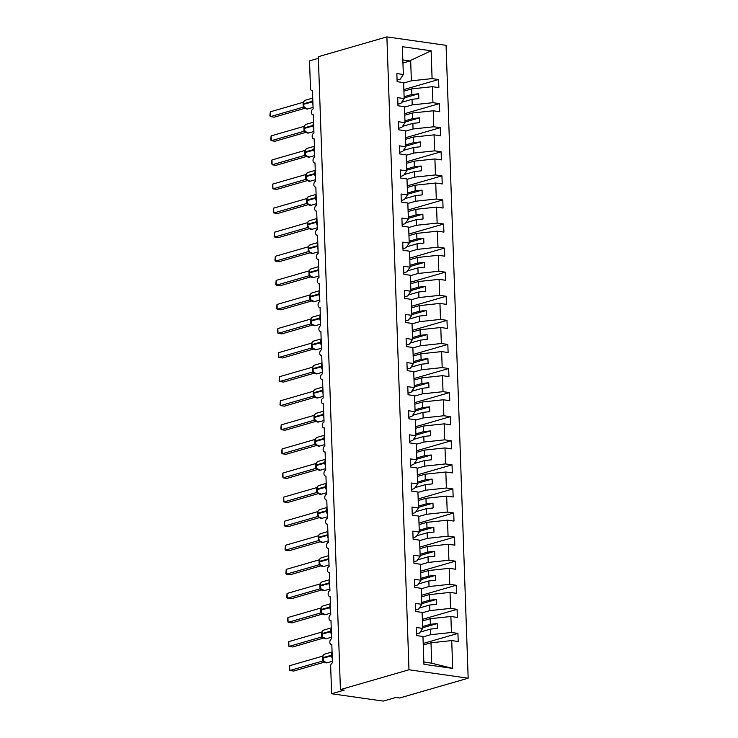 <?xml version="1.0" encoding="UTF-8"?>
<svg xmlns="http://www.w3.org/2000/svg" width="738" height="738" viewBox="0 0 738 738"><rect width="100%" height="100%" fill="white"/><g stroke="black" fill="none" stroke-linecap="round" stroke-linejoin="round"><path stroke-width="1.11" d="M468.169 678.194L399.599 698.01L395.808 697.465L383.225 701.1L331.63 693.757L344.212 690.122L340.421 689.587L408.981 669.772L468.169 678.194L446.066 45.322L386.887 36.9L408.981 669.772M403.917 91.143L411.656 88.901L411.859 94.492L404.11 96.724M403.861 89.556L438.584 79.529L438.861 87.619L432.376 86.697L411.656 88.901M397.072 80.101L400.144 79.215L403.335 74.51L402.367 46.697L431.121 50.784L432.09 78.606L438.584 79.529M432.09 78.606L411.38 80.811L403.631 83.043M331.63 693.757L330.67 666.303A2.961 1.863 -81.9 0 1 332.46 662.872L331.823 644.569A2.961 1.863 98.1 0 1 331.297 644.606A2.961 1.863 98.1 0 1 329.831 641.82A2.961 1.863 98.1 0 1 331.62 638.785L330.975 620.483A2.961 1.863 98.1 0 1 330.458 620.529A2.961 1.863 98.1 0 1 328.991 617.743A2.961 1.863 98.1 0 1 330.772 614.708L330.135 596.405A2.961 1.863 98.1 0 1 329.618 596.442A2.961 1.863 98.1 0 1 328.152 593.656A2.961 1.863 98.1 0 1 329.932 590.621L329.296 572.319A2.961 1.863 98.1 0 1 328.779 572.365A2.961 1.863 98.1 0 1 327.312 569.579A2.961 1.863 98.1 0 1 329.093 566.544L328.456 548.242A2.961 1.863 98.1 0 1 327.94 548.279A2.961 1.863 98.1 0 1 326.473 545.493A2.961 1.863 98.1 0 1 328.253 542.458L327.617 524.155A2.961 1.863 98.1 0 1 327.1 524.201A2.961 1.863 98.1 0 1 325.633 521.415A2.961 1.863 98.1 0 1 327.414 518.38L326.777 500.078A2.961 1.863 98.1 0 1 326.251 500.115A2.961 1.863 98.1 0 1 324.785 497.329A2.961 1.863 98.1 0 1 326.574 494.294L325.928 475.992A2.961 1.863 98.1 0 1 325.412 476.028A2.961 1.863 98.1 0 1 323.945 473.243A2.961 1.863 98.1 0 1 325.735 470.217L325.089 451.914A2.961 1.863 98.1 0 1 324.572 451.951A2.961 1.863 98.1 0 1 323.106 449.165A2.961 1.863 98.1 0 1 324.886 446.13L324.25 427.828A2.961 1.863 98.1 0 1 323.733 427.865A2.961 1.863 98.1 0 1 322.266 425.079A2.961 1.863 98.1 0 1 324.047 422.053L323.41 403.751A2.961 1.863 98.1 0 1 322.893 403.787A2.961 1.863 98.1 0 1 321.427 401.002A2.961 1.863 98.1 0 1 323.207 397.966L322.571 379.664A2.961 1.863 98.1 0 1 322.054 379.701A2.961 1.863 98.1 0 1 320.587 376.915A2.961 1.863 98.1 0 1 322.368 373.889L321.731 355.587A2.961 1.863 98.1 0 1 321.205 355.624A2.961 1.863 98.1 0 1 319.748 352.838A2.961 1.863 98.1 0 1 321.528 349.803L320.882 331.5A2.961 1.863 98.1 0 1 320.366 331.537A2.961 1.863 98.1 0 1 318.899 328.751A2.961 1.863 98.1 0 1 320.689 325.726L320.043 307.423A2.961 1.863 98.1 0 1 319.526 307.46A2.961 1.863 98.1 0 1 318.06 304.674A2.961 1.863 98.1 0 1 319.84 301.639L319.203 283.337A2.961 1.863 98.1 0 1 318.687 283.374A2.961 1.863 98.1 0 1 317.22 280.588A2.961 1.863 98.1 0 1 319 277.562L318.364 259.259A2.961 1.863 98.1 0 1 317.847 259.296A2.961 1.863 98.1 0 1 316.381 256.51A2.961 1.863 98.1 0 1 318.161 253.475L317.524 235.173A2.961 1.863 98.1 0 1 317.008 235.21A2.961 1.863 98.1 0 1 315.541 232.424A2.961 1.863 98.1 0 1 317.322 229.398L316.685 211.096A2.961 1.863 98.1 0 1 316.168 211.133A2.961 1.863 98.1 0 1 314.702 208.347A2.961 1.863 98.1 0 1 316.482 205.312L315.836 187.009A2.961 1.863 98.1 0 1 315.32 187.046A2.961 1.863 98.1 0 1 313.853 184.26A2.961 1.863 98.1 0 1 315.643 181.225L314.997 162.923A2.961 1.863 98.1 0 1 314.48 162.969A2.961 1.863 98.1 0 1 313.013 160.183A2.961 1.863 98.1 0 1 314.794 157.148L314.157 138.845A2.961 1.863 98.1 0 1 313.641 138.882A2.961 1.863 98.1 0 1 312.174 136.096A2.961 1.863 98.1 0 1 313.954 133.061L313.318 114.759A2.961 1.863 98.1 0 1 312.801 114.805A2.961 1.863 98.1 0 1 311.335 112.019A2.961 1.863 98.1 0 1 313.115 108.984L312.478 90.682A2.961 1.863 98.1 0 1 311.962 90.719A2.961 1.863 98.1 0 1 310.486 88.339L309.526 60.885L318.373 58.33M404.756 115.22L412.505 112.988L412.699 118.569L404.95 120.811M404.701 113.643L439.424 103.606L439.7 111.706L433.215 110.774L412.505 112.988M432.376 86.697L432.938 102.683L439.424 103.606M432.938 102.683L412.219 104.888L404.479 107.13M405.596 139.307L413.345 137.065L413.538 142.655L405.789 144.888M405.54 137.72L440.263 127.692L440.549 135.783L434.055 134.86L413.345 137.065M433.215 110.774L433.778 126.77L440.263 127.692M433.778 126.77L413.059 128.975L405.319 131.216M406.435 163.384L414.184 161.152L414.378 166.733L406.638 168.974M406.38 161.806L441.103 151.77L441.389 159.869L434.903 158.947L414.184 161.152M434.055 134.86L434.617 150.847L441.103 151.77M434.617 150.847L413.898 153.061L406.158 155.294M407.284 187.47L415.024 185.229L415.217 190.819L407.477 193.052M407.228 185.884L441.942 175.856L442.228 183.947L435.743 183.024L415.024 185.229M434.903 158.947L435.457 174.934L441.942 175.856M435.457 174.934L414.738 177.138L406.998 179.38M408.123 211.548L415.863 209.315L416.057 214.896L408.317 217.138M408.068 209.97L442.782 199.943L443.068 208.033L436.582 207.11L415.863 209.315M435.743 183.024L436.296 199.011L442.782 199.943M436.296 199.011L415.586 201.225L407.837 203.457M408.963 235.634L416.702 233.392L416.905 238.983L409.156 241.215M408.907 234.047L443.63 224.02L443.907 232.11L437.422 231.188L416.702 233.392M436.582 207.11L437.136 223.097L443.63 224.02M437.136 223.097L416.426 225.302L408.677 227.544M409.802 259.711L417.551 257.479L417.745 263.06L409.996 265.302M409.747 258.134L444.47 248.106L444.746 256.197L438.261 255.274L417.551 257.479M437.422 231.188L437.985 247.175L444.47 248.106M437.985 247.175L417.265 249.389L409.516 251.621M410.642 283.798L418.391 281.556L418.584 287.147L410.835 289.379M410.586 282.211L445.309 272.184L445.595 280.274L439.101 279.351L418.391 281.556M438.261 255.274L438.824 271.261L445.309 272.184M438.824 271.261L418.105 273.466L410.365 275.708M411.481 307.875L419.23 305.643L419.424 311.224L411.684 313.466M411.426 306.298L446.149 296.27L446.435 304.36L439.94 303.438L419.23 305.643M439.101 279.351L439.663 295.348L446.149 296.27M439.663 295.348L418.944 297.552L411.204 299.785M412.33 331.962L420.07 329.72L420.263 335.31L412.524 337.543M412.274 330.375L446.988 320.347L447.274 328.438L440.789 327.515L420.07 329.72M439.94 303.438L440.503 319.425L446.988 320.347M440.503 319.425L419.784 321.63L412.044 323.871M413.169 356.039L420.909 353.806L421.103 359.388L413.363 361.629M413.114 354.461L447.828 344.434L448.114 352.524L441.628 351.602L420.909 353.806M440.789 327.515L441.342 343.511L447.828 344.434M441.342 343.511L420.632 345.716L412.883 347.949M414.009 380.125L421.749 377.884L421.942 383.474L414.202 385.706M413.953 378.539L448.676 368.511L448.953 376.601L442.468 375.679L421.749 377.884M441.628 351.602L442.182 367.589L448.676 368.511M442.182 367.589L421.472 369.793L413.723 372.035M414.848 404.203L422.597 401.97L422.791 407.56L415.042 409.793M414.793 402.625L449.516 392.598L449.793 400.688L443.307 399.765L422.597 401.97M442.468 375.679L443.031 391.675L449.516 392.598M443.031 391.675L422.311 393.88L414.562 396.112M415.688 428.289L423.437 426.047L423.63 431.638L415.881 433.879M415.632 426.702L450.355 416.675L450.641 424.765L444.147 423.843L423.437 426.047M443.307 399.765L443.87 415.752L450.355 416.675M443.87 415.752L423.151 417.957L415.411 420.199M416.527 452.366L424.276 450.134L424.47 455.724L416.73 457.957M416.472 450.789L451.195 440.761L451.481 448.852L444.986 447.929L424.276 450.134M444.147 423.843L444.71 439.839L451.195 440.761M444.71 439.839L423.99 442.044L416.25 444.276M417.376 476.453L425.116 474.211L425.309 479.801L417.57 482.043M417.321 474.875L452.034 464.839L452.32 472.929L445.835 472.006L425.116 474.211M444.986 447.929L445.549 463.916L452.034 464.839M445.549 463.916L424.83 466.121L417.09 468.362M418.215 500.53L425.955 498.298L426.149 503.888L418.409 506.12M418.16 498.953L452.874 488.925L453.16 497.015L446.674 496.093L425.955 498.298M445.835 472.006L446.389 488.002L452.874 488.925M446.389 488.002L425.678 490.207L417.929 492.44M419.055 524.617L426.795 522.375L426.988 527.965L419.249 530.207M419 523.039L453.722 513.002L453.999 521.093L447.514 520.17L426.795 522.375M446.674 496.093L447.228 512.08L453.722 513.002M447.228 512.08L426.518 514.285L418.769 516.526M419.894 548.694L427.634 546.461L427.837 552.052L420.088 554.284M419.839 547.116L454.562 537.089L454.839 545.179L448.353 544.257L427.634 546.461M447.514 520.17L448.067 536.166L454.562 537.089M448.067 536.166L427.357 538.371L419.608 540.603M420.734 572.78L428.483 570.548L428.677 576.129L420.928 578.371M420.678 571.203L455.401 561.166L455.687 569.256L449.193 568.334L428.483 570.548M448.353 544.257L448.916 560.243L455.401 561.166M448.916 560.243L428.197 562.448L420.457 564.69M421.573 596.867L429.322 594.625L429.516 600.215L421.776 602.448M421.518 595.28L456.241 585.252L456.527 593.343L450.032 592.42L429.322 594.625M449.193 568.334L449.756 584.33L456.241 585.252M449.756 584.33L429.036 586.535L421.297 588.767M422.422 620.944L430.162 618.712L430.355 624.293L422.616 626.534M422.367 619.366L457.08 609.33L457.366 617.42L450.881 616.498L430.162 618.712M450.032 592.42L450.595 608.407L457.08 609.33M450.595 608.407L429.876 610.612L422.136 612.854M403.335 74.51L396.85 73.588L397.127 81.678L403.621 82.601L404.175 98.597L400.992 103.292L397.92 104.187M404.175 98.597L397.69 97.674L397.976 105.765L404.461 106.687L405.014 122.674L401.832 127.379L398.76 128.264M405.014 122.674L398.529 121.752L398.815 129.842L405.3 130.764L405.863 146.761L402.671 151.456L399.599 152.351M405.863 146.761L399.369 145.838L399.655 153.928L406.14 154.851L406.703 170.838L403.511 175.543L400.439 176.428M406.703 170.838L400.208 169.915L400.494 178.006L406.979 178.937L407.542 194.924L404.35 199.62L401.278 200.515M407.542 194.924L401.057 194.002L401.334 202.092L407.819 203.015L408.382 219.001L405.19 223.706L402.118 224.592M408.382 219.001L401.896 218.079L402.173 226.179L408.668 227.101L409.221 243.088L406.038 247.784L402.966 248.678M409.221 243.088L402.736 242.165L403.022 250.256L409.507 251.178L410.06 267.165L406.878 271.87L403.806 272.756M410.06 267.165L403.575 266.243L403.861 274.342L410.346 275.265L410.9 291.252L407.717 295.947L404.645 296.842M410.9 291.252L404.415 290.329L404.701 298.42L411.186 299.342L411.749 315.338L408.557 320.034L405.485 320.919M411.749 315.338L405.254 314.406L405.54 322.506L412.025 323.429L412.588 339.415L409.396 344.111L406.324 345.006M412.588 339.415L406.103 338.493L406.38 346.583L412.865 347.506L413.428 363.502L410.236 368.197L407.164 369.083M413.428 363.502L406.942 362.579L407.219 370.67L413.714 371.592L414.267 387.579L411.084 392.284L408.013 393.169M414.267 387.579L407.782 386.657L408.068 394.747L414.553 395.669L415.107 411.666L411.924 416.361L408.852 417.247M415.107 411.666L408.621 410.743L408.907 418.833L415.393 419.756L415.946 435.743L412.763 440.448L409.691 441.333M415.946 435.743L409.461 434.82L409.747 442.911L416.232 443.833L416.795 459.829L413.603 464.525L410.531 465.41M416.795 459.829L410.3 458.907L410.586 466.997L417.071 467.92L417.634 483.907L414.442 488.611L411.37 489.497M417.634 483.907L411.149 482.984L411.426 491.074L417.911 491.997L418.474 507.993L415.282 512.689L412.21 513.574M418.474 507.993L411.988 507.071L412.265 515.161L418.76 516.083L419.313 532.07L416.131 536.775L413.049 537.661M419.313 532.07L412.828 531.148L413.105 539.238L419.599 540.161L420.153 556.157L416.97 560.852L413.898 561.738M420.153 556.157L413.667 555.234L413.953 563.325L420.439 564.247L420.992 580.234L417.809 584.939L414.738 585.824M420.992 580.234L414.507 579.312L414.793 587.402L421.278 588.324L421.841 604.321L418.649 609.016L415.577 609.902M421.841 604.321L415.346 603.398L415.632 611.488L422.118 612.411L422.68 628.398L416.186 627.475L416.472 635.566L422.957 636.488L423.935 664.311L452.689 668.407L451.721 640.584L431.001 642.789L431.712 663.213L452.689 668.407M423.261 645.03L431.001 642.789M451.721 640.584L458.206 641.506L457.92 633.416L423.206 643.444M450.881 616.498L451.435 632.494L457.92 633.416M451.435 632.494L430.715 634.698L422.975 636.931M401.666 102.296L412.025 99.307L412.219 104.888M412.025 99.307L418.843 98.578L418.667 93.763L411.859 94.492M402.505 126.382L412.865 123.384L413.059 128.975M412.865 123.384L419.682 122.665L419.516 117.849L412.699 118.569M403.345 150.46L413.704 147.471L413.898 153.061M413.704 147.471L420.522 146.742L420.356 141.927L413.538 142.655M404.184 174.546L414.544 171.548L414.738 177.138M414.544 171.548L421.361 170.829L421.195 166.013L414.378 166.733M405.033 198.623L415.383 195.635L415.586 201.225M415.383 195.635L422.201 194.906L422.035 190.09L415.217 190.819M405.872 222.71L416.232 219.712L416.426 225.302M416.232 219.712L423.04 218.992L422.874 214.177L416.057 214.896M406.712 246.787L417.071 243.798L417.265 249.389M417.071 243.798L423.889 243.07L423.713 238.254L416.905 238.983M407.551 270.874L417.911 267.876L418.105 273.466M417.911 267.876L424.728 267.156L424.562 262.341L417.745 263.06M408.391 294.951L418.75 291.962L418.944 297.552M418.75 291.962L425.568 291.233L425.402 286.418L418.584 287.147M409.23 319.037L419.59 316.048L419.784 321.63M419.59 316.048L426.407 315.32L426.241 310.504L419.424 311.224M410.079 343.115L420.429 340.126L420.632 345.716M420.429 340.126L427.247 339.397L427.081 334.582L420.263 335.31M410.918 367.201L421.278 364.212L421.472 369.793M421.278 364.212L428.086 363.483L427.92 358.668L421.103 359.388M411.758 391.278L422.118 388.289L422.311 393.88M422.118 388.289L428.935 387.561L428.76 382.745L421.942 383.474M412.597 415.365L422.957 412.376L423.151 417.957M422.957 412.376L429.774 411.647L429.599 406.832L422.791 407.56M413.437 439.451L423.796 436.453L423.99 442.044M423.796 436.453L430.614 435.724L430.448 430.909L423.63 431.638M414.276 463.529L424.636 460.54L424.83 466.121M424.636 460.54L431.453 459.811L431.287 454.995L424.47 455.724M415.116 487.615L425.475 484.617L425.678 490.207M425.475 484.617L432.293 483.897L432.127 479.073L425.309 479.801M415.964 511.692L426.324 508.703L426.518 514.285M426.324 508.703L433.132 507.975L432.966 503.159L426.149 503.888M416.804 535.779L427.164 532.781L427.357 538.371M427.164 532.781L433.981 532.061L433.806 527.236L426.988 527.965M417.643 559.856L428.003 556.867L428.197 562.448M428.003 556.867L434.82 556.138L434.645 551.323L427.837 552.052M418.483 583.942L428.843 580.944L429.036 586.535M428.843 580.944L435.66 580.225L435.494 575.4L428.677 576.129M419.322 608.02L429.682 605.031L429.876 610.612M429.682 605.031L436.499 604.302L436.333 599.487L429.516 600.215M420.162 632.106L430.522 629.108L430.715 634.698M422.68 628.398L419.488 633.103L416.416 633.988M430.522 629.108L437.339 628.389L437.173 623.573L430.355 624.293M423.852 661.977L431.712 663.213M431.121 50.784L410.66 60.387L411.38 80.811M410.66 60.387L410.051 60.959L402.828 59.926M402.93 63.016L410.051 60.959M386.887 36.9L318.318 56.706L340.421 689.587M422.653 627.761L437.173 623.573M421.813 603.684L436.333 599.487M420.974 579.598L435.494 575.4M420.134 555.52L434.645 551.323M419.295 531.434L433.806 527.236M418.455 507.357L432.966 503.159M417.607 483.27L432.127 479.073M416.767 459.184L431.287 454.995M415.928 435.106L430.448 430.909M415.088 411.02L429.599 406.832M414.249 386.943L428.76 382.745M413.409 362.856L427.92 358.668M412.56 338.779L427.081 334.582M411.721 314.692L426.241 310.504M410.881 290.615L425.402 286.418M410.042 266.529L424.562 262.341M409.203 242.451L423.713 238.254M408.363 218.365L422.874 214.177M407.514 194.288L422.035 190.09M406.675 170.201L421.195 166.013M405.835 146.124L420.356 141.927M404.996 122.038L419.516 117.849M404.156 97.96L418.667 93.763M323.207 655.224L322.709 657.687A4.244 3.173 73.9 0 1 324.794 654.08L323.179 655.261M289.619 665.694L289.241 669.698L289.785 670.51L289.619 665.694L322.368 656.23L322.543 661.054L289.785 670.51L293.576 671.054L324.333 662.17M323.419 661.276L322.506 661.073A2.168 1.79 -73.5 0 1 323.143 661.1M322.561 657.918L324.148 661.912L322.543 661.054M332.183 655.049L322.709 657.687L323.595 661.248M322.847 655.851L322.368 656.23M331.344 630.972L321.86 633.61L322.755 637.171L321.86 633.61A4.244 3.173 73.9 0 1 323.945 630.003L322.358 631.147L321.722 633.831M288.779 641.617L288.327 643.693L288.945 646.433L288.779 641.617L321.528 632.152L321.703 636.968L288.945 646.433L292.737 646.968L323.484 638.084M322.58 637.198L321.639 636.986M322.755 637.171L323.309 637.835L321.703 636.968M321.999 631.774L321.528 632.152M330.504 606.885L321.021 609.523L321.906 613.084L321.021 609.523A4.244 3.173 73.9 0 1 323.106 605.916L321.519 607.06L320.882 609.754M320.799 612.9L288.106 622.346L287.94 617.531L320.689 608.066L320.799 612.9L321.74 613.112M287.94 617.531L287.488 619.616L288.106 622.346L291.897 622.89L322.644 614.007M321.906 613.084L322.469 613.748L320.855 612.891A2.168 1.79 -73.5 0 1 321.464 612.937M321.159 607.688L320.689 608.066M329.665 582.799L320.181 585.446L321.067 589.007L320.181 585.446A4.244 3.173 73.9 0 1 322.266 581.83L320.679 582.974L320.043 585.668M287.091 593.453L286.713 597.457L287.266 598.269L287.091 593.453L319.849 583.989L320.015 588.804L287.266 598.269L291.058 598.804L321.805 589.92M320.901 589.035L319.988 588.832A2.168 1.79 -73.5 0 1 320.624 588.85L320.67 588.869M321.067 589.007L321.63 589.671L320.015 588.804M320.32 583.61L319.849 583.989M328.825 558.721L319.342 561.36L320.227 564.921L319.342 561.36A4.244 3.173 73.9 0 1 321.427 557.753L319.831 558.906L319.203 561.59M286.252 569.367L285.874 573.371L286.427 574.182L286.252 569.367L319.01 559.902L319.176 564.727L286.427 574.182L290.219 574.727L320.965 565.843M320.061 564.948L319.139 564.745A2.168 1.79 -73.5 0 1 319.785 564.773M320.227 564.921L320.781 565.585L319.176 564.727M319.48 559.524L319.01 559.902M327.976 534.635L318.502 537.282L319.388 540.834L318.502 537.282A4.244 3.173 73.9 0 1 320.587 533.666L318.991 534.819L318.364 537.504M285.412 545.29L285.034 549.293L285.578 550.105L285.412 545.29L318.17 535.825L318.336 540.64L285.578 550.105L289.379 550.64L320.126 541.757M319.213 540.871L318.281 540.659M319.388 540.834L319.941 541.507L318.336 540.64M318.641 535.447L318.17 535.825M327.137 510.558L317.663 513.196L318.548 516.757L317.663 513.196A4.244 3.173 73.9 0 1 319.748 509.589L318.152 510.733L317.524 513.427M284.573 521.203L284.195 525.207L284.739 526.019L284.573 521.203L317.331 511.738L317.497 516.563L284.739 526.019L288.53 526.563L319.286 517.679M318.373 516.784L317.441 516.572M318.548 516.757L319.102 517.421L317.497 516.563M317.801 511.36L317.331 511.738M326.297 486.471L316.814 489.119L317.709 492.67L316.814 489.119A4.244 3.173 73.9 0 1 318.908 485.503L317.312 486.646L316.676 489.34M283.733 497.126L283.281 499.202L283.899 501.941L283.733 497.126L316.482 487.661L316.657 492.477L283.899 501.941L287.691 502.477L318.447 493.593M317.534 492.707L316.593 492.495M317.709 492.67L318.262 493.344L316.657 492.477M316.953 487.283L316.482 487.661M325.458 462.394L315.975 465.032L316.86 468.593L315.975 465.032A4.244 3.173 73.9 0 1 318.06 461.425L316.473 462.569L315.836 465.254M282.894 473.04L282.442 475.124L283.06 477.855L282.894 473.04L315.643 463.575L315.809 468.399L283.06 477.855L286.851 478.399L317.598 469.516M316.694 468.621L315.781 468.418A2.168 1.79 -73.5 0 1 316.418 468.445M316.86 468.593L317.423 469.257L315.809 468.399M316.113 463.196L315.643 463.575M324.619 438.307L315.135 440.955L316.021 444.507L315.135 440.955A4.244 3.173 73.9 0 1 317.22 437.339L315.633 438.483L314.997 441.176M282.054 448.962L281.667 452.966L282.22 453.778L282.054 448.962L314.803 439.497L314.969 444.313L282.22 453.778L286.012 454.313L316.759 445.429M315.855 444.544L314.914 444.331M316.021 444.507L316.584 445.18L314.969 444.313M315.274 439.119L314.803 439.497M323.779 414.23L314.296 416.869L315.181 420.429L314.296 416.869A4.244 3.173 73.9 0 1 316.381 413.262L314.785 414.405L314.157 417.09M314.074 420.245L281.381 429.691L281.206 424.876L313.964 415.411L314.074 420.245L315.015 420.457M281.206 424.876L280.827 428.879L281.381 429.691L285.172 430.236L315.919 421.352M315.181 420.429L315.744 421.094L314.13 420.236A2.168 1.79 -73.5 0 1 314.739 420.282M314.434 415.033L313.964 415.411M313.954 390.319L313.456 392.791A4.244 3.173 73.9 0 1 315.541 389.175L313.927 390.356M280.366 400.799L279.988 404.802L280.532 405.614L280.366 400.799L313.124 391.334L313.29 396.149L280.532 405.614L284.333 406.149L315.08 397.265M314.167 396.38L313.253 396.168A2.168 1.79 -73.5 0 1 313.899 396.195M313.318 393.013L314.895 397.016L313.29 396.149M322.93 390.144L313.456 392.791L314.342 396.343M313.595 390.956L313.124 391.334M322.091 366.066L312.617 368.705L313.502 372.266L312.617 368.705A4.244 3.173 73.9 0 1 314.702 365.098L313.106 366.242L312.478 368.926M279.527 376.712L279.149 380.716L279.693 381.528L279.527 376.712L312.285 367.247L312.451 372.072L279.693 381.528L283.493 382.072L314.24 373.188M313.327 372.293L312.414 372.09A2.168 1.79 -73.5 0 1 313.05 372.118M313.502 372.266L314.056 372.93L312.451 372.072M312.755 366.869L312.285 367.247M321.251 341.98L311.768 344.628L312.663 348.179L311.768 344.628A4.244 3.173 73.9 0 1 313.862 341.011L312.266 342.155L311.63 344.849M278.687 352.635L278.309 356.639L278.853 357.45L278.687 352.635L311.436 343.17L311.611 347.985L278.853 357.45L282.645 357.985L313.401 349.102M312.488 348.216L311.547 348.004M312.663 348.179L313.216 348.853L311.611 347.985M311.906 342.783L311.436 343.17M320.412 317.903L310.929 320.541L311.814 324.102L310.929 320.541A4.244 3.173 73.9 0 1 313.013 316.934L311.427 318.078L310.79 320.762M277.848 328.548L277.396 330.633L278.014 333.364L277.848 328.548L310.597 319.084L310.763 323.908L278.014 333.364L281.805 333.908L312.552 325.024M311.648 324.13L310.707 323.917M311.814 324.102L312.377 324.766L310.763 323.908M311.067 318.705L310.597 319.084M319.572 293.816L310.089 296.464L310.975 300.015L310.089 296.464A4.244 3.173 73.9 0 1 312.174 292.848L310.587 293.992L309.951 296.685M277.008 304.462L276.621 308.475L277.174 309.287L277.008 304.462L309.757 295.006L309.923 299.822L277.174 309.287L280.966 309.822L311.713 300.938M310.809 300.052L309.868 299.84M310.975 300.015L311.537 300.68L309.923 299.822M310.228 294.619L309.757 295.006M318.733 269.739L309.25 272.377L310.135 275.938L309.25 272.377A4.244 3.173 73.9 0 1 311.335 268.77L309.739 269.914L309.111 272.599M276.16 280.385L275.781 284.388L276.335 285.2L276.16 280.385L308.918 270.92L309.084 275.744L276.335 285.2L280.126 285.744L310.873 276.861M309.969 275.966L309.028 275.754M310.135 275.938L310.698 276.602L309.084 275.744M309.388 270.542L308.918 270.92M317.884 245.653L308.41 248.3L309.296 251.852L308.41 248.3A4.244 3.173 73.9 0 1 310.495 244.684L308.899 245.837L308.272 248.521M275.32 256.298L274.942 260.311L275.486 261.123L275.32 256.298L308.078 246.843L308.244 251.658L275.486 261.123L279.287 261.658L310.034 252.774M309.13 251.889L308.207 251.676A2.168 1.79 -73.5 0 1 308.853 251.704M309.296 251.852L309.849 252.516L308.244 251.658M308.549 246.455L308.078 246.843M317.045 221.575L307.571 224.214L308.456 227.774L307.571 224.214A4.244 3.173 73.9 0 1 309.656 220.607L308.06 221.751L307.432 224.435M274.481 232.221L274.102 236.225L274.647 237.036L274.481 232.221L307.239 222.756L307.405 227.572L274.647 237.036L278.447 237.581L309.194 228.697M308.281 227.802L307.349 227.59M308.456 227.774L309.01 228.439L307.405 227.572M307.709 222.378L307.239 222.756M307.229 197.664L306.722 200.127A4.244 3.173 73.9 0 1 308.816 196.52L307.202 197.701M306.51 203.513L273.807 212.95L273.641 208.134L306.39 198.67L306.51 203.513L307.442 203.725M273.641 208.134L273.263 212.147L273.807 212.95L277.599 213.494L308.355 204.611M306.584 200.358L308.17 204.352L306.565 203.494A2.168 1.79 -73.5 0 1 307.165 203.54L307.22 203.55M316.205 197.489L306.722 200.127L307.617 203.688M306.87 198.291L306.39 198.67M315.366 173.412L305.883 176.05L306.768 179.611L305.883 176.05A4.244 3.173 73.9 0 1 307.967 172.443L306.381 173.587L305.744 176.271M272.802 184.057L272.35 186.133L272.968 188.873L272.802 184.057L305.55 174.592L305.716 179.408L272.968 188.873L276.759 189.408L307.506 180.533M306.602 179.638L305.689 179.435A2.168 1.79 -73.5 0 1 306.325 179.454M306.768 179.611L307.331 180.275L305.716 179.408M306.021 174.214L305.55 174.592M314.526 149.325L305.043 151.963L305.929 155.524L305.043 151.963A4.244 3.173 73.9 0 1 307.128 148.356L305.541 149.5L304.905 152.194M271.962 159.971L271.51 162.056L272.128 164.786L271.962 159.971L304.711 150.506L304.877 155.331L272.128 164.786L275.92 165.33L306.667 156.447M305.763 155.561L304.849 155.349A2.168 1.79 -73.5 0 1 305.486 155.377M305.929 155.524L306.491 156.188L304.877 155.331M305.181 150.128L304.711 150.506M313.687 125.248L304.204 127.886L305.089 131.447L304.204 127.886A4.244 3.173 73.9 0 1 306.288 124.279L304.693 125.423L304.065 128.108M271.114 135.893L270.735 139.897L271.289 140.709L271.114 135.893L303.871 126.429L304.038 131.244L271.289 140.709L275.08 141.244L305.827 132.37M304.923 131.475L303.982 131.263M305.089 131.447L305.652 132.111L304.038 131.244M304.342 126.05L303.871 126.429M312.838 101.161L303.364 103.8L304.25 107.361L303.364 103.8A4.244 3.173 73.9 0 1 305.449 100.193L303.853 101.346L303.226 104.03M270.274 111.807L269.896 115.811L270.44 116.622L270.274 111.807L303.032 102.342L303.198 107.167L270.44 116.622L274.241 117.167L304.988 108.283M304.084 107.388L303.143 107.176M304.25 107.361L304.803 108.025L303.198 107.167M303.502 101.964L303.032 102.342M332.303 658.351A4.244 3.173 -106.1 0 1 331.528 655.722L331.51 655.15A4.244 3.173 -106.1 0 1 332.1 652.715M332.201 655.63L322.727 658.268A4.244 3.173 73.9 0 0 326.131 662.872A4.244 3.173 73.9 0 0 327.165 662.807L332.404 661.294M331.463 634.274A4.244 3.173 -106.1 0 1 330.689 631.645L330.67 631.064A4.244 3.173 -106.1 0 1 331.261 628.628M331.362 631.543L321.888 634.182A4.244 3.173 73.9 0 0 325.292 638.794A4.244 3.173 73.9 0 0 326.325 638.721L331.565 637.208M322.303 637.014A2.168 1.79 -73.5 0 0 321.667 636.995M330.615 610.188A4.244 3.173 -106.1 0 1 329.849 607.558L329.831 606.987A4.244 3.173 -106.1 0 1 330.421 604.551M330.523 607.466L321.039 610.105A4.244 3.173 73.9 0 0 324.452 614.708A4.244 3.173 73.9 0 0 325.486 614.643L330.725 613.13M329.775 586.11A4.244 3.173 -106.1 0 1 329.01 583.481L328.991 582.9A4.244 3.173 -106.1 0 1 329.582 580.465M329.683 583.38L320.2 586.018A4.244 3.173 73.9 0 0 323.613 590.631A4.244 3.173 73.9 0 0 324.646 590.557L329.877 589.044M328.936 562.024A4.244 3.173 -106.1 0 1 328.17 559.395L328.152 558.814A4.244 3.173 -106.1 0 1 328.742 556.387M328.844 559.303L319.36 561.941A4.244 3.173 73.9 0 0 322.764 566.544A4.244 3.173 73.9 0 0 323.798 566.48L329.037 564.967M328.096 537.947A4.244 3.173 -106.1 0 1 327.331 535.318L327.303 534.736A4.244 3.173 -106.1 0 1 327.903 532.301M328.004 535.216L318.521 537.854A4.244 3.173 73.9 0 0 321.925 542.467A4.244 3.173 73.9 0 0 322.958 542.393L328.198 540.88M318.945 540.686A2.168 1.79 -73.5 0 0 318.299 540.668M327.257 513.86A4.244 3.173 -106.1 0 1 326.482 511.231L326.464 510.65A4.244 3.173 -106.1 0 1 327.054 508.224M327.155 511.139L317.681 513.777A4.244 3.173 73.9 0 0 321.085 518.38A4.244 3.173 73.9 0 0 322.119 518.316L327.358 516.803M322.119 518.316L318.078 516.6A2.168 1.79 -73.5 0 0 317.46 516.582M326.417 489.774A4.244 3.173 -106.1 0 1 325.642 487.154L325.624 486.573A4.244 3.173 -106.1 0 1 326.214 484.137M326.316 487.052L316.842 489.691A4.244 3.173 73.9 0 0 320.246 494.303A4.244 3.173 73.9 0 0 321.279 494.229L326.519 492.716M321.279 494.229L317.239 492.514A2.168 1.79 -73.5 0 0 316.62 492.504M325.569 465.696A4.244 3.173 -106.1 0 1 324.803 463.067L324.785 462.486A4.244 3.173 -106.1 0 1 325.375 460.051M325.476 462.975L315.993 465.613A4.244 3.173 73.9 0 0 319.406 470.217A4.244 3.173 73.9 0 0 320.44 470.152L325.679 468.639M324.729 441.61A4.244 3.173 -106.1 0 1 323.964 438.99L323.945 438.409A4.244 3.173 -106.1 0 1 324.536 435.974M324.637 438.889L315.154 441.527A4.244 3.173 73.9 0 0 318.567 446.139A4.244 3.173 73.9 0 0 319.6 446.066L324.831 444.553M315.578 444.359A2.168 1.79 -73.5 0 0 314.941 444.331M323.89 417.533A4.244 3.173 -106.1 0 1 323.124 414.904L323.106 414.322A4.244 3.173 -106.1 0 1 323.696 411.887M323.798 414.802L314.314 417.45A4.244 3.173 73.9 0 0 317.718 422.053A4.244 3.173 73.9 0 0 318.751 421.988L323.991 420.476M323.05 393.446A4.244 3.173 -106.1 0 1 322.285 390.817L322.257 390.245A4.244 3.173 -106.1 0 1 322.857 387.81M322.958 390.725L313.475 393.363A4.244 3.173 73.9 0 0 316.879 397.976A4.244 3.173 73.9 0 0 317.912 397.902L323.152 396.389M322.211 369.369A4.244 3.173 -106.1 0 1 321.436 366.74L321.417 366.159A4.244 3.173 -106.1 0 1 322.008 363.723M322.109 366.638L312.635 369.286A4.244 3.173 73.9 0 0 316.039 373.889A4.244 3.173 73.9 0 0 317.072 373.825L322.312 372.312M321.371 345.283A4.244 3.173 -106.1 0 1 320.596 342.653L320.578 342.081A4.244 3.173 -106.1 0 1 321.168 339.646M321.27 342.561L311.796 345.2A4.244 3.173 73.9 0 0 315.2 349.812A4.244 3.173 73.9 0 0 316.233 349.738L321.473 348.225M312.211 348.032A2.168 1.79 -73.5 0 0 311.574 348.004M320.523 321.205A4.244 3.173 -106.1 0 1 319.757 318.576L319.739 317.995A4.244 3.173 -106.1 0 1 320.329 315.56M320.43 318.475L310.947 321.122A4.244 3.173 73.9 0 0 314.36 325.726A4.244 3.173 73.9 0 0 315.394 325.661L320.633 324.148M311.371 323.954A2.168 1.79 -73.5 0 0 310.735 323.927M319.683 297.119A4.244 3.173 -106.1 0 1 318.917 294.49L318.899 293.918A4.244 3.173 -106.1 0 1 319.489 291.482M319.591 294.397L310.108 297.036A4.244 3.173 73.9 0 0 313.521 301.648A4.244 3.173 73.9 0 0 314.554 301.574L319.785 300.062M314.554 301.574L310.504 299.859A2.168 1.79 -73.5 0 0 309.895 299.84M318.844 273.042A4.244 3.173 -106.1 0 1 318.078 270.412L318.06 269.831A4.244 3.173 -106.1 0 1 318.65 267.396M318.751 270.311L309.268 272.959A4.244 3.173 73.9 0 0 312.681 277.562A4.244 3.173 73.9 0 0 313.705 277.497L318.945 275.984M313.705 277.497L309.665 275.772A2.168 1.79 -73.5 0 0 309.047 275.763M318.004 248.955A4.244 3.173 -106.1 0 1 317.239 246.326L317.211 245.754A4.244 3.173 -106.1 0 1 317.81 243.319M317.912 246.234L308.429 248.872A4.244 3.173 73.9 0 0 311.833 253.475A4.244 3.173 73.9 0 0 312.866 253.411L318.106 251.898M317.165 224.878A4.244 3.173 -106.1 0 1 316.39 222.249L316.371 221.668A4.244 3.173 -106.1 0 1 316.962 219.232M317.063 222.147L307.589 224.795A4.244 3.173 73.9 0 0 310.993 229.398A4.244 3.173 73.9 0 0 312.026 229.333L317.266 227.821M308.004 227.627A2.168 1.79 -73.5 0 0 307.368 227.599M316.325 200.791A4.244 3.173 -106.1 0 1 315.55 198.162L315.532 197.59A4.244 3.173 -106.1 0 1 316.122 195.155M316.224 198.07L306.75 200.708A4.244 3.173 73.9 0 0 310.154 205.312A4.244 3.173 73.9 0 0 311.187 205.247L316.427 203.734M315.477 176.714A4.244 3.173 -106.1 0 1 314.711 174.085L314.692 173.504A4.244 3.173 -106.1 0 1 315.283 171.068M315.384 173.983L305.901 176.631A4.244 3.173 73.9 0 0 309.314 181.234A4.244 3.173 73.9 0 0 310.347 181.17L315.587 179.657M314.637 152.628A4.244 3.173 -106.1 0 1 313.871 149.998L313.853 149.427A4.244 3.173 -106.1 0 1 314.443 146.991M314.545 149.906L305.062 152.545A4.244 3.173 73.9 0 0 308.475 157.148A4.244 3.173 73.9 0 0 309.508 157.083L314.739 155.57M313.798 128.55A4.244 3.173 -106.1 0 1 313.032 125.921L313.013 125.34A4.244 3.173 -106.1 0 1 313.604 122.905M313.705 125.82L304.222 128.467A4.244 3.173 73.9 0 0 307.635 133.071A4.244 3.173 73.9 0 0 308.659 133.006L313.899 131.484M304.646 131.29A2.168 1.79 -73.5 0 0 304.001 131.272M312.958 104.464A4.244 3.173 -106.1 0 1 312.192 101.835L312.165 101.263A4.244 3.173 -106.1 0 1 312.764 98.827M312.866 101.743L303.383 104.381A4.244 3.173 73.9 0 0 306.787 108.984A4.244 3.173 73.9 0 0 307.82 108.92L313.06 107.407M303.807 107.213A2.168 1.79 -73.5 0 0 303.161 107.185M312.801 114.805L313.318 114.879M311.962 90.719L312.478 90.792M313.641 138.882L314.167 138.956M314.48 162.969L315.006 163.043M315.32 187.046L315.846 187.12M316.168 211.133L316.685 211.206M317.008 235.21L317.524 235.284M317.847 259.296L318.364 259.37M318.687 283.374L319.213 283.447M319.526 307.46L320.052 307.534M320.366 331.537L320.892 331.611M321.205 355.624L321.731 355.698M322.054 379.701L322.571 379.775M322.893 403.787L323.41 403.861M323.733 427.865L324.259 427.948M324.572 451.951L325.098 452.025M325.412 476.028L325.938 476.111M326.251 500.115L326.777 500.189M327.1 524.201L327.617 524.275M327.94 548.279L328.456 548.352M328.779 572.365L329.296 572.439M329.618 596.442L330.144 596.516M330.458 620.529L330.984 620.603M331.297 644.606L331.823 644.68M324.794 654.08L332.082 651.977M323.198 661.11L327.165 662.807M323.945 630.003L331.233 627.89M322.358 637.032L326.325 638.721M323.106 605.916L330.393 603.813M321.51 612.946L325.486 614.643M322.266 581.83L329.554 579.727M320.596 588.841L324.646 590.557M321.427 557.753L328.714 555.649M319.831 564.782L323.798 566.48M320.587 533.666L327.875 531.563M318.991 540.705L322.958 542.393M319.748 509.589L327.035 507.486M318.908 485.503L326.187 483.399M318.06 461.425L325.347 459.322M316.464 468.455L320.44 470.152M317.22 437.339L324.508 435.236M315.624 444.377L319.6 446.066M316.381 413.262L323.668 411.158M314.785 420.291L318.751 421.988M315.541 389.175L322.829 387.072M313.945 396.214L317.912 397.902M314.702 365.098L321.989 362.995M313.106 372.127L317.072 373.825M313.862 341.011L321.141 338.908M312.266 348.05L316.233 349.738M313.013 316.934L320.301 314.831M311.418 323.964L315.394 325.661M312.174 292.848L319.462 290.744M311.335 268.77L318.622 266.667M310.495 244.684L317.783 242.581M308.899 251.723L312.866 253.411M309.656 220.607L316.943 218.494M308.06 227.636L312.026 229.333M308.816 196.52L316.095 194.417M307.146 203.531L311.187 205.247M307.967 172.443L315.255 170.33M306.381 179.472L310.347 181.17M307.128 148.356L314.416 146.253M305.532 155.386L309.508 157.083M306.288 124.279L313.576 122.167M304.693 131.309L308.659 133.006M305.449 100.193L312.737 98.089M303.853 107.222L307.82 108.92"/></g></svg>
